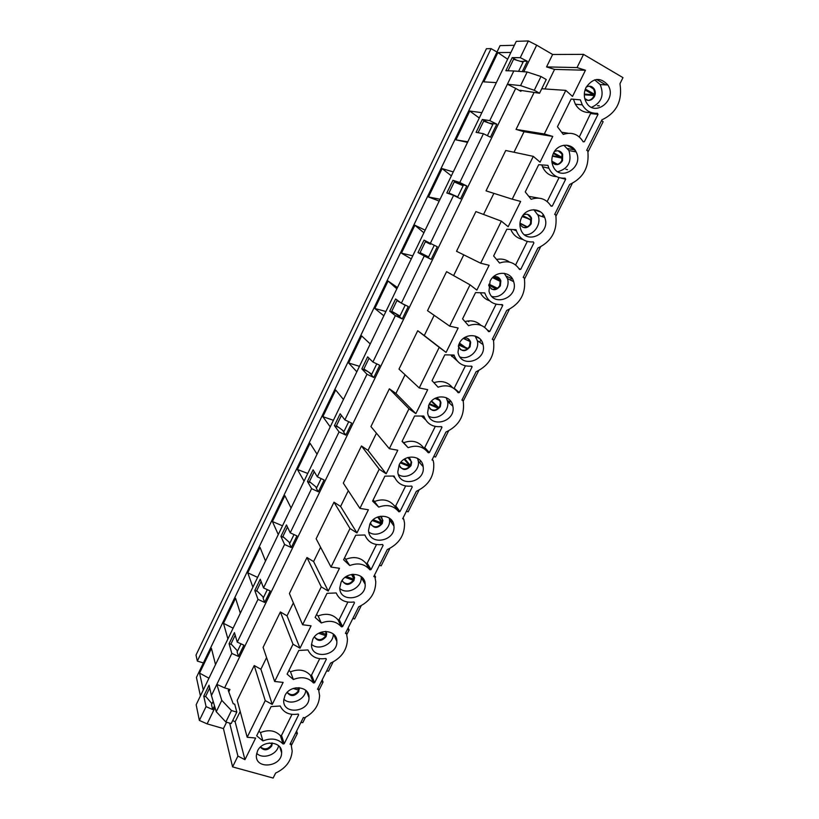<?xml version="1.0" encoding="UTF-8"?>
<svg xmlns="http://www.w3.org/2000/svg" width="819" height="819" viewBox="0 0 819 819"><rect width="100%" height="100%" fill="white"/><g stroke="black" fill="none" stroke-linecap="round" stroke-linejoin="round"><path stroke-width="1.23" d="M262.756 748.546L263.687 748.801M594.082 95.444L592.454 94.676M537.766 214.629L540.458 216.032M506.439 276.146L510.524 278.132M475.542 336.578L479.412 338.36M478.88 341.707L479.463 341.973M352.539 576.341L354.125 577.876M325.716 631.408L326.371 632.207M447.409 400.604L449.764 401.617M380.364 520.945L382.084 522.256M417.895 459.193L419.758 459.95M408.671 464.578L410.299 465.509M252.897 587.141L247.768 572.809L260.022 547.338L265.51 561.015M304.054 481.132L297.44 469.492L310.063 443.243L317.055 454.187M356.828 371.775L348.648 362.991L361.66 335.923L370.249 343.96L361.66 335.923M411.292 258.896L401.443 253.173L414.864 225.245L425.143 230.18M467.536 142.332L455.917 139.865L469.768 111.046L481.848 112.674M203.296 689.956L199.56 673.095L211.445 648.372L215.52 664.608M496.355 82.617L483.804 81.849L497.88 52.57L510.902 52.457M439.189 201.085L428.47 196.959L442.106 168.601L453.265 171.908M383.845 315.786L374.836 308.507L388.052 281.019L397.471 287.53M330.231 426.883L322.85 416.646L335.667 389.998L343.437 399.508M278.276 534.551L272.42 521.539L284.848 495.679L291.083 508.015M227.907 638.943L223.485 623.32L235.555 598.228L240.325 613.206M404.361 304.617L405.19 305.231M430.446 244.226L425.358 241.748L430.446 244.226M454.135 195.639L457.708 196.908M200.409 695.935L196.427 677.415L500.071 45.629L514.363 45.28M491.062 48.628L486.425 48.71L196.007 655.077L197.338 661.076L491.062 48.628L497 52.017M197.338 661.076L203.388 662.94M507.637 59.224L497.88 52.57M199.56 673.095L208.958 678.214M479.279 117.997L469.768 111.046M455.917 139.865L467.803 141.779M451.371 175.839L442.106 168.601M428.47 196.959L440.069 199.252M423.894 232.78L414.864 225.245M401.443 253.173L412.776 255.815M396.857 288.82L388.052 281.019M374.836 308.507L385.913 311.496M348.648 362.991L359.459 366.318M322.85 416.646L333.415 420.301M297.44 469.492L307.76 473.454M272.42 521.539L282.504 525.808M247.768 572.809L257.616 577.375M223.485 623.32L233.108 628.173M468.826 321.662L467.444 321.007M209.684 687.96L205.651 696.304L211.967 703.767M523.065 62.111L513.554 59.275L508.026 70.721M263.544 597.389L256.726 590.632L261.128 581.541M289.946 542.925L282.872 536.537L287.459 527.047M316.779 487.581L309.439 481.572L314.22 471.683M344.052 431.337L336.435 425.726L341.421 415.417M371.765 374.16L363.871 368.97L368.959 358.435L369.512 358.681M369.86 359.019L368.959 358.435M399.948 316.052L391.748 311.281L396.928 300.573L399.324 301.679M405.17 305.272L402.211 303.583M400.952 302.866L396.928 300.573M428.593 256.961L420.096 252.631L425.358 241.748M457.719 196.888L448.914 193.008L453.501 195.342M463.124 185.739L454.269 181.941L448.914 193.008M480.129 133.088L479.248 132.924M492.833 124.447L483.66 121.13L478.224 132.381M235.207 635.165L230.989 643.877L237.551 650.992M523.781 71.724L536.67 45.178L528.347 40.95L520.26 57.658L527.323 61.241L522.287 71.611M527.323 61.241L523.505 61.2L518.591 71.335M224.611 687.868L229.944 689.475L228.225 690.376L233.21 703.746L234.725 704.197L236.824 712.11L231.224 723.566L225.849 722L216.247 711.742L211.445 695.515L216.83 684.377L224.611 687.868L515.683 88.411L507.391 84.224L513.81 70.966L527.19 71.99L540.99 76.525L546.253 79.525L539.537 93.243L520.045 90.274L520.915 91.349L521.345 90.459M434.265 245.27L428.204 257.76L431.152 259.377L437.285 246.744L430.354 243.356L453.583 195.372L460.554 198.812L466.789 185.964L459.807 182.504L483.435 133.702L490.448 137.203L496.795 124.13L489.772 120.618L507.391 84.224L520.577 85.606L534.275 90.274L539.537 93.243M431.152 259.377L424.232 255.999L401.382 303.184L408.282 306.521L402.252 318.939L395.362 315.622L372.901 362.018L379.75 365.294L373.822 377.518L366.984 374.252L344.881 419.891L351.689 423.106L345.853 435.124L339.056 431.92L317.322 476.812L324.089 479.975L318.356 491.799L311.599 488.646L290.213 532.811L296.939 535.923L291.288 547.563L284.572 544.461L263.534 587.919L270.219 590.98L264.66 602.426L257.985 599.375L237.275 642.147L243.919 645.157L238.452 656.418L231.818 653.419L216.83 684.377L221.785 700.358L216.247 711.742M520.26 57.658L512.182 57.637L505.866 70.71L513.81 70.966M215.028 707.606L207.125 723.883L223.444 728.582L232.586 766.891L273.137 778.05L275.614 773.085C285.862 768.181 291.39 760.831 292.178 751.033L291.134 744.553L290.028 744.236L303.378 717.505L304.484 717.833C314.076 712.612 319.113 705.21 319.594 695.628L318.591 689.598L317.485 689.25L330.507 663.185C341.431 657.995 347.082 649.999 347.451 639.189L346.509 633.732L345.413 633.363L358.65 606.848C369.973 601.484 375.675 593.099 375.757 581.685L374.897 576.924L373.802 576.525L387.264 549.569C399.058 543.98 404.801 535.145 404.514 523.054L403.767 519.154L402.672 518.734L416.359 491.308C428.685 485.452 434.469 476.095 433.712 463.237L433.128 460.391L432.033 459.94L445.956 432.053C458.916 425.86 464.711 415.888 463.339 402.16L462.991 400.624L461.896 400.143L476.074 371.775C489.742 365.151 495.515 354.504 493.376 339.813L492.291 339.312L506.705 310.442C520.444 303.869 526.31 293.038 524.293 277.938L523.208 277.406L537.888 248.024C551.689 241.503 557.647 230.487 555.763 214.967L554.678 214.404L569.614 184.5C583.486 178.03 589.547 166.82 587.786 150.87L586.711 150.276L601.914 119.84C616.605 112.868 622.614 100.829 619.963 83.702L622.993 77.641L583.537 54.371L552.63 54.484L536.67 45.178M213.155 701.31L211.537 704.657L212.664 709.561L214.486 705.794M212.664 709.561L206.071 706.613L199.375 720.433L207.125 723.883M238.452 656.418L237.131 651.883L241.021 643.836M264.66 602.426L263.124 598.259L267.301 589.639M291.288 547.563L289.537 543.785L294.001 534.572M318.356 491.799L316.369 488.431L321.14 478.593M345.853 435.124L343.652 432.166L348.72 421.703M373.822 377.518L371.376 374.989L376.76 363.871M402.252 318.939L399.549 316.851L405.272 305.067M457.514 197.307L463.523 184.91L466.789 185.964M487.397 135.678L493.253 123.577L496.795 124.13M528.347 40.95L516.267 41.349L196.15 704.749L199.375 720.433M232.586 766.891L237.909 756.08L229.668 723.116M223.444 728.582L226.556 722.204M451.638 356.398L452.272 355.108M271.079 706.602L256.654 735.81L262.93 740.929C271.13 737.684 277.836 738.707 283.057 743.98L284.203 743.754L298.618 714.864L297.952 714.096C289.445 715.366 283.538 712.673 280.221 705.998L271.079 706.602M284.92 695.628C289.957 684.162 309.756 685.892 309.009 697.624C309.541 712.264 282.719 715.253 283.702 700.337L284.92 695.628M586.035 87.449C593.058 77.744 600.337 76.914 607.872 84.981C617.854 99.662 594.512 118.192 586.189 102.17C583.763 97.471 583.712 92.567 586.035 87.449M580.374 99.857L571.13 99.038L557.442 126.761L563.277 134.388C571.805 131.695 578.449 134.173 583.189 141.82L584.367 141.738L598.024 114.353L597.43 113.268C590.888 113.595 585.841 110.8 582.278 104.852L580.374 99.857L571.119 99.068M257.535 750.931C262.561 739.496 282.647 741.185 281.613 752.835C281.808 767.178 255.067 769.84 256.378 755.241L257.535 750.931M553.49 153.184C557.985 143.233 571.979 142.486 576.115 151.894C584.408 167.404 559.612 182.678 553.02 166.073C551.3 161.845 551.463 157.545 553.49 153.184M547.931 165.366L538.697 164.711L525.255 191.943L531.142 199.283C539.639 196.529 546.293 198.843 551.095 206.214L552.272 206.112L565.683 179.218L565.079 178.163C557.678 178.562 552.282 175.256 548.894 168.253L547.931 165.366M521.519 217.752C526.177 207.361 541.287 207.217 544.686 217.445C551.474 233.395 525.726 245.884 520.649 229.044C519.451 225.276 519.748 221.509 521.519 217.752M516.072 229.709L506.838 229.218L493.632 255.968L499.57 263.032C508.046 260.217 514.711 262.367 519.563 269.482L520.741 269.359L533.906 242.936L533.302 241.922C525.153 242.373 519.512 238.667 516.39 230.794L516.072 229.709M490.12 281.183C494.901 270.444 510.964 270.833 513.646 281.644C519.123 297.768 492.772 307.954 488.994 291.103L490.12 281.183M484.776 292.926L475.542 292.588L462.571 318.867L468.56 325.665C476.996 322.778 483.671 324.774 488.585 331.644L489.752 331.5L502.702 305.538L502.078 304.555C493.468 305.088 487.694 301.208 484.776 292.926M459.264 343.499C464.138 332.494 481.019 333.323 483.036 344.553C487.387 360.647 460.698 368.98 458.005 352.262L459.264 343.499M454.023 355.026L444.799 354.842L432.053 380.661L438.093 387.203C446.498 384.265 453.173 386.107 458.138 392.721L459.305 392.577L472.02 367.055L471.396 366.113C462.796 366.758 457.012 363.063 454.023 355.026M428.941 404.74C433.896 393.54 451.464 394.697 452.866 406.204C456.285 422.174 429.391 429.013 427.62 412.52L428.941 404.74M423.802 416.062L414.588 416.011L402.057 441.39L408.138 447.676C416.513 444.686 423.198 446.375 428.204 452.764L429.371 452.6L441.881 427.518L441.246 426.607C432.667 427.364 426.842 423.853 423.802 416.062M399.15 464.916C404.146 453.583 422.307 454.995 423.157 466.676C425.788 482.432 398.822 488.083 397.809 471.877L399.15 464.916M394.093 476.044L384.899 476.136L372.584 501.074L378.706 507.115C387.049 504.074 393.744 505.63 398.792 511.783L399.959 511.599L412.254 486.947L411.609 486.066C403.04 486.936 397.205 483.599 394.093 476.044M369.86 524.068C374.887 512.653 393.55 514.24 393.929 526.003C395.884 541.513 368.908 546.222 368.53 530.333L369.86 524.068M364.905 535.002L355.712 535.227L343.611 559.746L349.774 565.55C358.077 562.458 364.783 563.871 369.871 569.799L371.038 569.614L383.118 545.372L382.473 544.512C373.925 545.495 368.059 542.321 364.905 535.002M341.062 582.227C346.109 570.761 365.213 572.45 365.161 584.244C366.564 599.467 339.609 603.449 339.772 587.888L341.062 582.227M336.199 592.956L327.027 593.325L315.12 617.424L321.324 622.993C329.596 619.86 336.302 621.14 341.431 626.852L342.598 626.648L354.484 602.815L353.828 601.996C345.29 603.071 339.414 600.061 336.199 592.956M312.756 639.404C317.803 627.917 337.274 629.657 336.855 641.441C337.786 656.377 310.892 659.786 311.496 644.553L312.756 639.404M307.975 649.948L298.812 650.44L287.111 674.139L293.356 679.494C301.587 676.299 308.292 677.456 313.472 682.964L314.629 682.749L326.31 659.305L325.655 658.507C317.137 659.694 311.24 656.838 307.975 649.948M293.376 602.886L287.039 615.827L280.385 611.967L263.104 647.358L274.662 681.48L283.128 682.401L272.246 704.412L265.233 700.614L247.184 737.254L255.651 738.032L244.953 759.684L237.909 756.08M544.993 88.964L554.565 69.41L546.56 66.912L577.026 67.578L583.537 54.371M577.026 67.578L585.452 70.239L572.512 96.437L565.806 90.377L544.328 133.978L552.764 136.425L540.059 162.162L533.302 156.357L512.213 199.181L520.659 201.433L508.169 226.709L501.382 221.161L480.671 263.216L489.117 265.295L476.863 290.121L470.034 284.817L449.682 326.136L458.138 328.02L446.089 352.416L439.23 347.348L419.236 387.95L427.702 389.66L415.857 413.636L408.968 408.794L389.322 448.689L397.788 450.235L386.148 473.791L379.228 469.174L359.91 508.384L368.386 509.766L356.941 532.923L350 528.521L331.009 567.065L339.476 568.284L328.235 591.052L321.263 586.865L302.6 624.754L311.066 625.818L300.01 648.208L293.007 644.215L274.662 681.48M247.184 737.254L237.203 700.388L254.218 665.55L265.233 700.614M229.944 689.475L228.777 691.86M240.202 711.476L235.145 721.805L232.709 720.525M266.574 657.616L260.892 669.236L254.218 665.55M302.6 624.754L289.414 593.488L306.971 557.524L321.263 586.865M320.608 547.256L313.605 561.568L306.971 557.524M331.009 567.065L316.144 538.748L333.988 502.201L350 528.521M348.3 490.704L340.602 506.429L333.988 502.201M359.91 508.384L343.315 483.118L361.455 445.966L379.228 469.174M376.443 433.21L368.038 450.399L361.455 445.966M389.322 448.689L370.925 426.576L389.363 388.82L408.968 408.794M405.067 374.754L395.915 393.448L389.363 388.82M419.236 387.95L398.986 369.103L417.731 330.722L439.23 347.348M434.172 315.315L424.262 335.555L417.731 330.722M449.682 326.136L427.518 310.677L446.58 271.652L470.034 284.817M463.769 254.852L453.613 275.593M480.671 263.216L456.531 251.269L475.911 211.578L501.382 221.161M493.888 193.345L483.548 214.455M512.213 199.181L486.036 190.858L505.743 150.491L533.302 156.357M533.916 92.813L516.042 129.412L524.047 131.736L514.004 152.252M546.56 66.912L552.63 54.484M515.683 88.411L520.915 91.349M211.445 695.515L209.04 685.196L203.757 696.14L206.071 706.613M237.275 642.147L234.439 632.616L229.074 643.724L231.818 653.419M263.534 587.919L260.247 579.207L254.791 590.489L257.985 599.375M290.213 532.811L286.455 524.938L280.917 536.404L284.572 544.461M317.322 476.812L313.083 469.809L307.463 481.459L311.599 488.646M344.881 419.891L340.151 413.779L334.428 425.624L339.056 431.92M372.901 362.018L367.649 356.849L361.844 368.878L366.984 374.252M401.382 303.184L395.608 298.966L389.701 311.2L395.362 315.622M430.354 243.356L424.027 240.131L418.018 252.569L424.232 255.999M459.807 182.504L452.927 180.313L446.816 192.956L453.583 195.372M489.772 120.618L482.309 119.492L476.095 132.35L483.435 133.702M318.867 690.468L323.065 682.073L322.164 679.893M305.436 717.342L302.764 722.686L300.911 722.45M291.41 745.403L297.41 733.394L296.601 731.06M601.515 120.639L603.142 121.703L587.991 151.996M572.317 183.354L555.978 216.062M540.581 246.867L524.518 279.003M509.387 309.265L493.611 340.847M478.736 370.587L463.144 401.259M448.617 430.866L435.544 457.033L433.773 456.449M419.011 490.11L408.149 511.834L406.367 511.332M389.895 548.351L381.183 565.786L379.381 565.356M375.153 577.845L375.573 577.006L374.478 575.173M361.271 605.63L354.637 618.898L352.815 618.529M346.775 634.623L349.119 629.944L348.116 627.938M333.118 661.947L328.501 671.191L326.658 670.894M591.594 107.289C601.566 102.713 604.432 95.137 600.173 84.572L594.655 79.863M586.24 87.06C589.455 85.473 592.127 86.118 594.246 89.015C595.567 91.38 595.638 93.868 594.451 96.488C591.799 100.583 588.626 101.454 584.909 99.109M596.549 79.463L605.825 84.869M589.26 86.179L593.458 88.964C594.778 91.329 594.85 93.816 593.662 96.437C592.28 98.986 590.284 100.307 587.694 100.389M561.619 132.228L568.161 133.262M579.309 136.937L590.919 112.817M590.345 112.51C583.875 112.838 578.879 110.074 575.347 104.208L573.464 99.273M554.565 69.41L585.452 70.239M541.748 88.739L565.806 90.377M492.373 339.148L493.376 339.813M464.168 337.858C467.516 337.643 469.676 339.138 470.649 342.332L470.065 346.826C465.376 352.16 461.466 351.924 458.312 346.12L458.292 346.027M468.028 338.626L470.065 341.922L469.482 346.406C467.055 350.184 463.984 351.187 460.247 349.437M462.059 399.815L462.991 400.624M435.759 398.034C438.574 398.413 440.294 399.989 440.919 402.743L440.284 406.746C435.421 412.121 431.48 411.824 428.47 405.845L428.46 405.814M438.892 399.252L440.387 402.262L439.752 406.255C437.018 410.288 433.732 411.148 429.883 408.855M432.268 459.459L433.128 460.391M407.893 457.504L411.66 462.08L411.015 465.663C406.122 471.007 402.18 470.741 399.181 464.844M410.124 458.855L411.169 461.517L410.524 465.09C407.493 469.348 404.033 470.075 400.143 467.27M402.989 518.089L403.767 519.154M380.374 516.257L382.882 520.362L382.227 523.587C377.436 528.859 373.505 528.675 370.423 523.044M381.726 517.444L382.432 519.727L381.787 522.942C378.47 527.375 374.887 527.979 371.017 524.744M374.191 575.737L374.897 576.924M353.091 574.252L354.566 577.641L353.921 580.558C349.303 585.718 345.383 585.667 342.158 580.395M353.695 574.999L354.156 576.924L353.521 579.842C349.959 584.408 346.273 584.899 342.455 581.316M345.874 632.432L346.509 633.732M325.972 631.408L326.709 633.937L326.085 636.588C321.672 641.615 317.782 641.707 314.404 636.854M326.064 631.551L325.727 635.8C321.949 640.478 318.192 640.878 314.455 637.018M280.385 611.967L293.007 644.215M488.626 122.922L482.309 119.492M493.192 123.71L488.974 123.055M566.707 145.178L574.631 149.539M575.235 150.379L574.621 151.617M558.128 150.798L561.936 154.013L561.803 160.575C560.206 163.421 557.934 164.711 555.006 164.455M567.495 169.656L565.827 169.277M562.53 158.262L552.364 156.183M561.291 157.524L552.487 155.733M574.897 149.887L567.71 148.577M528.787 196.355L538.574 198.096M547.174 201.525L559.07 177.61M556.623 176.638C550.133 176.28 545.413 172.993 542.475 166.769L541.799 164.936M557.831 171.724C568.325 168.622 572.02 161.568 568.918 150.553L563.902 145.239M554.422 151.566C557.944 149.99 560.687 150.86 562.663 154.156L562.53 160.729C559.275 165.315 555.753 165.847 551.965 162.316M524.047 131.736L552.764 136.425M516.042 129.412L544.328 133.978M297.41 733.394L295.546 733.179M211.568 703.286L211.773 704.176M206.101 696.826L203.757 696.14M272.041 742.976L271.468 745.014C268.1 749.365 264.465 750.02 260.555 746.959M258.896 731.275L260.493 732.575C268.591 729.381 275.225 730.415 280.385 735.646L281.521 735.421L291.994 714.383M260.493 732.575L262.93 740.929M256.664 753.306C262.766 759.756 277.109 754.749 278.583 745.699M272.307 743.007L271.754 745.935C267.854 750.624 264.056 751.023 260.36 747.143M235.145 721.805L244.953 759.684M290.632 743.028L291.134 744.553M534.275 90.274L540.99 76.525M520.577 85.606L527.19 71.99M349.119 629.944L347.287 629.596M375.573 577.006L374.846 576.842M323.065 682.073L321.222 681.787M524.58 234.777C533.773 235.729 541.799 224.048 538.001 215.202L533.814 209.705M496.58 259.469C501.392 258.466 505.712 259.347 509.541 262.111M515.612 264.967L527.293 241.472M522.778 239.394C517.147 238.288 513.144 234.971 510.78 229.433M523.433 214.803C527.119 213.483 529.811 214.568 531.531 218.069L531.173 223.843C527.293 228.829 523.546 229.003 519.922 224.375M543.222 214.68L542.25 216.625M527.59 214.394L530.855 217.834L530.497 223.597C528.644 226.761 526.095 227.989 522.85 227.293M540.54 211.926L533.896 209.766M463.493 184.971L452.927 180.313M491.932 296.478C501.095 298.822 510.647 287.807 507.452 278.542L504.248 273.29M464.967 321.58C471.14 319.912 476.453 321.15 480.886 325.286M484.592 327.293L496.079 304.218M489.557 300.747C485.472 299.375 482.411 296.713 480.395 292.762M493.345 276.842C496.99 276.013 499.498 277.324 500.849 280.784L500.348 285.862C495.956 291.103 492.086 291.001 488.738 285.555M511.762 277.846L510.626 280.139M497.583 276.996L500.225 280.456L499.723 285.534C497.604 289.005 494.778 290.141 491.246 288.933M424.877 255.067L424.559 255.723L418.018 252.569M430.507 243.438L430.19 244.103M424.559 255.723L428.214 257.739M424.262 335.555L446.089 352.416M459.991 356.941C468.98 360.595 479.975 350.225 477.303 340.622L475.092 335.964M433.927 382.688C441.502 380.262 447.686 381.889 452.477 387.551M454.074 388.513L465.407 365.868M457.094 360.8L450.645 354.965M454.35 356.05L451.996 354.985M480.855 339.916L479.699 342.26M396.365 313.964L389.701 311.2M396.253 314.189L399.59 316.769M395.915 393.448L415.857 413.636M428.808 416.267C437.489 421.058 449.795 411.363 447.594 401.474L446.222 397.686M402.201 441.093L408.138 447.676M403.747 442.69C412.018 439.742 418.632 441.431 423.587 447.747L425.225 449.518M423.699 447.87L424.744 447.583L435.258 426.453M425.471 419.717L421.519 416.052M450.491 400.921L449.406 403.102M367.311 371.232L361.844 368.878M369.072 372.389L371.447 374.836M368.038 450.399L386.148 473.791M398.403 474.58C406.695 480.282 420.106 471.242 418.335 461.179L417.608 458.384M373.167 499.887L378.706 507.115M374.723 501.423C382.964 498.423 389.578 499.969 394.584 506.07L395.731 505.896L405.62 486.015M394.717 477.62L393.018 476.054M420.638 460.872L419.707 462.735M338.585 427.313L334.428 425.624M342.332 430.067L343.745 431.961M340.602 506.429L356.941 532.923M368.745 531.981C376.617 538.349 390.909 529.924 389.527 519.768L389.23 518.007M344.615 557.698L349.774 565.55M346.181 559.172C354.392 556.132 361.015 557.544 366.052 563.411L367.199 563.226L376.494 544.553M391.298 519.799L390.591 521.212L389.527 519.696M391.042 520.311L392.076 521.775L391.605 522.706M310.913 482.78L307.463 481.459M315.581 486.599L316.503 488.165M313.605 561.568L328.235 591.052M339.803 588.523C347.276 595.331 362.213 587.448 361.179 577.293L361.107 576.535M316.543 614.547L318.12 615.96L321.324 622.993M318.12 615.96C326.29 612.868 332.913 614.158 338.001 619.819L339.148 619.614L347.85 602.119M362.448 577.743L361.752 577.067M363.513 579.105L362.909 580.313M283.937 537.489L280.917 536.404M289.066 542.127L289.691 543.458M287.039 615.827L300.01 648.208M311.507 644.246C318.571 651.238 333.835 644.01 333.282 633.978M288.933 670.454L290.51 671.815L293.356 679.494M290.51 671.815C298.659 668.683 305.282 669.84 310.401 675.296L311.548 675.081L319.686 658.722M335.155 636.025L334.725 636.885M257.514 591.41L254.791 590.489M262.879 596.723L263.308 597.88M318.028 688.185L318.591 689.598M260.892 669.236L272.246 704.412M283.804 699.17C290.336 705.947 305.221 699.938 305.763 690.356M299.048 687.663L298.7 691.707C294.533 696.57 290.684 696.815 287.131 692.434M298.925 687.653L298.372 690.847C294.738 695.403 291.021 695.904 287.213 692.352M231.582 644.522L229.074 643.724M237.039 650.44L237.336 651.453M236.824 712.11L231.449 710.534L225.849 722M231.449 710.534L221.785 700.358M438.759 407.657L431.623 400.982M437.315 407.033L431.255 401.361M465.305 347.297L459.479 343.089M463.861 346.642L459.326 343.366M500.604 280.088L493.939 276.679M496.068 288.984L488.81 285.094M526.187 217.752L522.287 216.39M527.62 218.489L522.164 216.585M594.266 94.799L584.336 94.083M594.051 95.506L584.316 94.789M599.283 105.835L597.501 105.671M523.402 61.405L520.567 61.364M516.697 60.217L512.182 57.637M373.188 519.737L381.767 522.983L377.672 517.004M382.166 522.01L378.532 516.707M326.341 633.292L325.491 631.408M354.166 577.16L352.569 574.293M353.921 578.818L351.484 574.447M410.35 465.427L404.781 458.875M409.541 465.601L404.166 459.254M269.236 743.007L271.918 743.785M585.35 89.036L594.389 94.246M585.042 89.967L594.154 95.219M584.766 98.536L587.991 100.389M553.675 152.815L562.602 157.678M553.337 153.511L562.489 158.497M551.863 161.22L557.514 164.281M551.873 161.394L557.319 164.343M522.798 215.632L531.275 219.994M519.983 223.116L527.303 226.863M519.963 223.454L526.945 227.027M492.71 277.477L500.399 281.214M489.015 284.173L497.43 288.237M488.902 284.654L496.959 288.544M463.431 338.39L470.434 341.595M458.865 344.369L467.925 348.495M458.63 344.963L467.393 348.945M346.283 576.494L353.808 579.166M345.075 577.354L353.296 580.261M320.372 632.473L326.218 634.408M318.642 633.302L325.788 635.667M295.905 687.796L298.966 688.738M293.192 688.482L298.659 690.171M435.032 398.403L440.079 400.573M429.514 403.695L438.82 407.678M429.125 404.381L438.247 408.282M372.328 520.556L381.204 523.914M407.667 457.575L409.48 458.302M400.952 462.141L410.104 465.827M400.358 462.909L409.51 466.595M560.698 177.999L565.683 179.218M550.767 205.651L552.272 206.112M298.351 714.127L298.618 714.864M281.521 735.421L284.203 743.754M280.385 735.646L283.057 743.98M518.97 268.54L520.741 269.359M487.428 330.006L489.752 331.5M501.126 304.648L502.702 305.538M454.248 388.288L459.305 392.577M470.864 366.175L472.02 367.055M424.744 447.583L429.371 452.6M440.98 426.638L441.881 427.518M394.584 506.07L398.443 511.302M395.731 505.896L399.959 511.599M411.537 486.077L412.254 486.947M366.052 563.411L369.871 569.799M367.199 563.226L371.038 569.614M382.555 544.512L383.118 545.372M338.001 619.819L341.431 626.852M339.148 619.614L342.598 626.648M354.033 601.985L354.484 602.815M310.401 675.296L313.472 682.964M311.548 675.081L314.629 682.749M325.972 658.517L326.31 659.305M583.026 141.513L584.367 141.738M590.929 113.585L598.024 114.353M594.236 94.922L585.135 89.67M562.54 158.2L553.46 153.255M531.285 220.372L522.604 215.899M500.429 281.46L492.557 277.631M470.485 341.728L463.339 338.462M440.1 400.604L435.012 398.413M593.458 88.964L594.246 89.015M470.065 341.922L470.649 342.332M440.387 402.262L440.919 402.743M411.169 461.517L411.66 462.08M382.432 519.727L382.882 520.362M354.156 576.924L354.566 577.641M326.341 633.148L326.709 633.937M548.894 168.253L542.475 166.769M568.918 150.553L576.115 151.894M561.936 154.013L562.663 154.156M279.781 747.01L281.613 752.835M272.113 742.987L272.328 743.703M538.001 215.202L544.686 217.445M516.39 230.794L513.175 229.555M507.452 278.542L513.646 281.644M502.753 305.016L501.975 304.576M477.303 340.622L483.036 344.553M472.092 366.584L471.447 366.103M447.594 401.474L452.866 406.204M441.953 427.098L441.441 426.597M418.335 461.179L423.157 466.676M389.527 519.768L393.929 526.003M361.179 577.293L365.161 584.244M333.415 634.09L336.855 641.441M306.49 691.062L309.009 697.624M500.225 280.456L500.849 280.784M530.855 217.834L531.531 218.069M600.173 84.572L607.872 84.981M582.278 104.852L575.347 104.208M298.976 688.431L299.293 689.281"/></g></svg>
